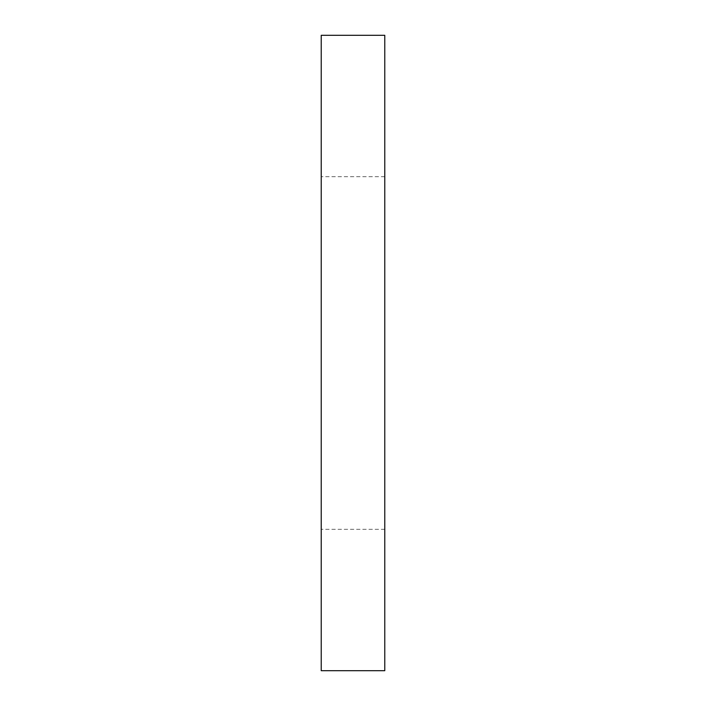 <?xml version="1.0" encoding="UTF-8"?>
<svg xmlns="http://www.w3.org/2000/svg" width="706" height="706" viewBox="0 0 706 706"><rect width="100%" height="100%" fill="white"/><g stroke="black" fill="none" stroke-linecap="round" stroke-linejoin="round"><path stroke-width="0.53" stroke-dasharray="3.53 2.65" d="M321.23 670.7L321.23 35.3M384.77 670.7L384.77 35.3M321.23 353L321.23 176.676L321.23 353M384.77 353L384.77 176.676L384.77 353M384.77 176.676L321.23 176.676M384.77 529.323L321.23 529.323"/><path stroke-width="1.06" d="M321.23 353L321.23 670.7L384.77 670.7L384.77 35.3L321.23 35.3L321.23 353"/></g></svg>
